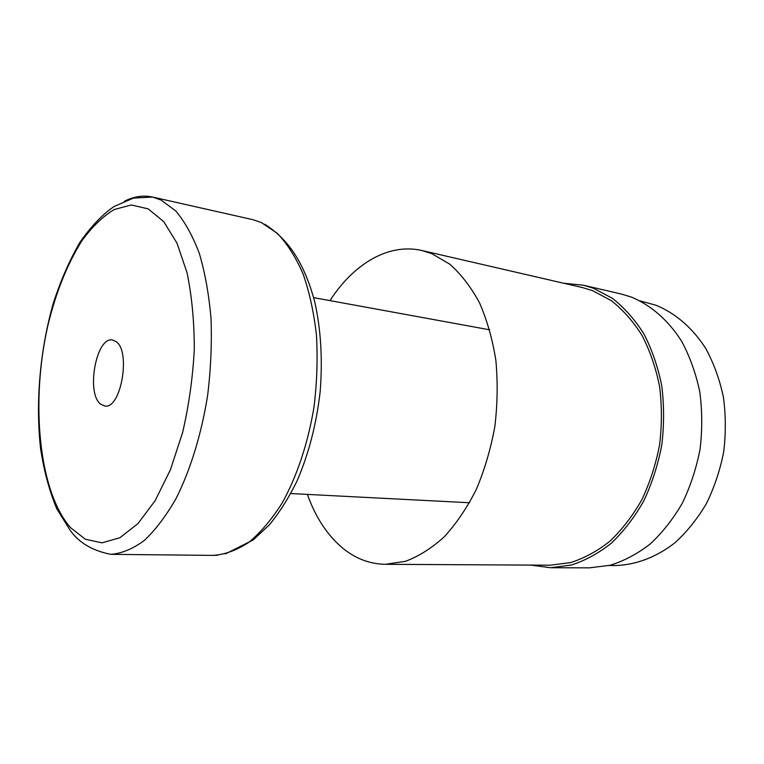 <?xml version="1.0" encoding="UTF-8"?>
<svg xmlns="http://www.w3.org/2000/svg" width="764" height="764" viewBox="0 0 764 764"><rect width="100%" height="100%" fill="white"/><g stroke="black" fill="none" stroke-linecap="round" stroke-linejoin="round"><path stroke-width="1.15" d="M640.012 300.873L655.932 305.228C675.204 313.078 692.48 327.804 705.678 348.346C713.643 362.986 719.535 379.125 723.346 396.745C725.838 414.9 725.953 433.293 723.68 451.925C720.06 470.29 714.283 487.547 706.356 503.705C697.36 518.871 686.884 531.897 674.946 542.765C656.324 557.3 635.677 564.968 615.268 565.551L609.137 565.522M563.651 283.243L583.515 285.23L593.303 288.2L612.279 298.247C624.198 307.558 634.722 319.39 643.832 333.763C651.921 349.396 657.871 366.682 661.71 385.61C664.174 405.13 664.193 424.937 661.786 445.03C657.976 464.846 651.969 483.478 643.765 500.926C634.473 517.304 623.701 531.362 611.448 543.099C598.604 553.279 585.224 560.595 571.31 565.054L550.558 567.728L530.76 565.093M583.515 285.23L621.304 294.035L631.112 296.986C650.718 305.008 668.319 320.192 681.765 341.479C689.882 356.673 695.88 373.434 699.767 391.76C702.288 410.66 702.383 429.817 700.053 449.242C696.329 468.399 690.408 486.401 682.29 503.266C673.074 519.09 662.369 532.68 650.174 544.025C637.386 553.871 624.035 560.957 610.121 565.274L589.359 567.862L550.558 567.728M330 300.615C353.426 264.067 388.418 242.723 422.043 250.544L431.65 253.572L449.671 264.105C460.978 274.075 470.901 286.949 479.458 302.716C487.002 319.944 492.465 339.111 495.836 360.197C497.87 382 497.536 404.175 494.814 426.723C490.736 448.984 484.557 469.917 476.268 489.523C466.947 507.917 456.27 523.693 444.218 536.844C431.67 548.237 418.682 556.402 405.273 561.368L385.428 564.309C370.253 564.033 356.435 558.99 343.972 549.173C327.966 536.194 315.771 517.935 307.395 494.404M422.043 250.544L582.588 287.608L592.511 290.616L611.152 300.538C622.851 309.716 633.165 321.377 642.104 335.52C650.021 350.905 655.846 367.904 659.59 386.508C661.987 405.684 661.987 425.137 659.59 444.868C655.827 464.321 649.916 482.609 641.836 499.732C632.697 515.795 622.097 529.586 610.054 541.103C597.438 551.083 584.279 558.255 570.593 562.61L550.204 565.198L385.428 564.309M100.6 404.099C85.835 393.183 96.226 336.389 112.47 339.999L115.851 341.432C131.236 350.666 121.018 409.647 104.773 405.999L100.6 404.099M253.199 219.765L261.45 222.62L277.284 233.306C287.159 243.64 295.754 257.162 303.069 273.865C309.449 292.192 313.918 312.677 316.468 335.32C317.795 358.774 316.974 382.678 314.004 407.031C308.054 443.187 296.862 476.564 282.05 503.18C271.631 519.558 260.505 532.661 248.672 542.478C236.697 550.281 224.855 554.588 213.137 555.399L110.904 554.339C121.82 553.461 132.926 548.848 144.234 540.511C155.455 529.996 166.084 515.967 176.112 498.424C190.437 469.898 201.486 434.076 207.636 395.332C210.807 369.251 211.934 343.695 211.026 318.664C208.954 294.532 205.048 272.777 199.318 253.39C192.681 235.79 184.812 221.636 175.71 210.931L161.061 200.034L152.59 197.055L133.471 198.096L114.161 206.461C102.5 214.369 91.078 226.335 79.895 242.36C69.6 260.142 60.767 280.34 53.384 302.964C40.034 349.52 35.345 402.447 40.616 448.84C44.083 471.34 49.488 491.367 56.822 508.9L70.269 530.445C79.064 542.832 92.606 550.796 110.904 554.339M124.37 201.276C133.795 196.453 143.202 195.049 152.59 197.055L252.321 219.554M148.111 208.839L163.677 221.579L176.971 243.095L187.008 272.633C191.85 295.869 194.276 321.386 194.295 349.186C192.815 377.54 188.928 405.292 182.634 432.453L170.477 469.621L155.216 500.554L137.969 523.579L119.872 537.751L102.013 542.851L85.32 539.222L70.536 527.666C38.42 490.966 30.407 401.301 48.027 324.862C56.106 291.867 67.433 263.79 82.015 240.612C92.081 226.832 102.787 216.479 114.113 209.565L131.274 204.972L148.111 208.839M489.714 329.819L313.67 297.635M264.745 224.234C290.807 240.822 304.989 266.216 314.644 301.408C320.909 329.236 322.742 359.443 320.126 392.037C316.334 424.593 308.589 454.351 296.881 481.31C288.649 498.023 279.5 512.501 269.453 524.734L253.314 539.881L225.332 553.948M217.683 555.227L213.137 555.399M469.535 502.75L290.817 493.544"/></g></svg>
